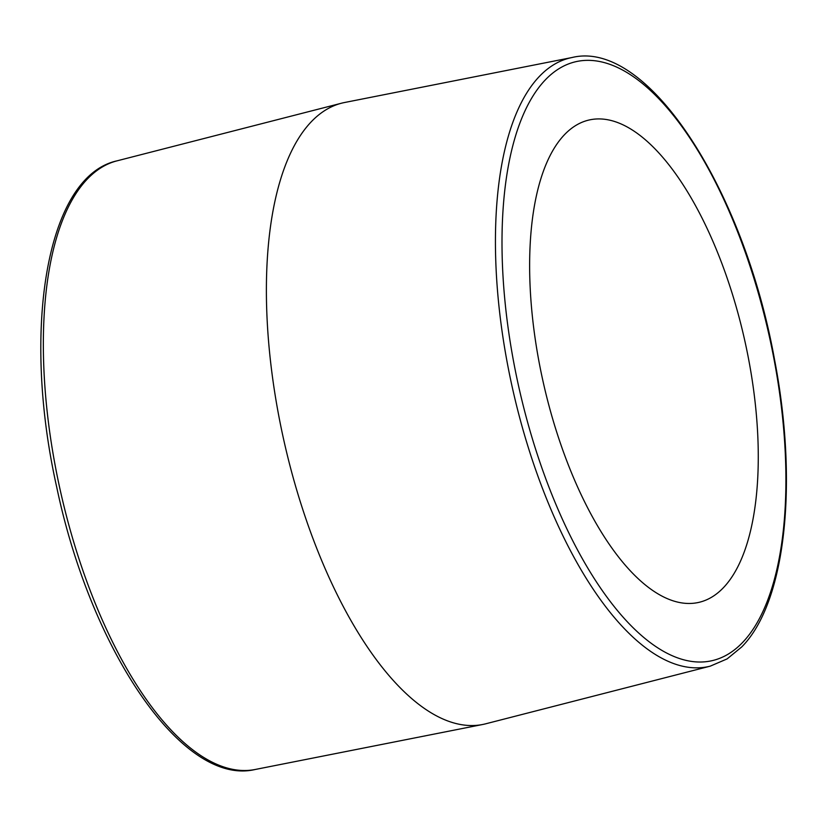 <?xml version="1.0" encoding="UTF-8"?>
<svg xmlns="http://www.w3.org/2000/svg" width="827" height="827" viewBox="0 0 827 827"><rect width="100%" height="100%" fill="white"/><g stroke="black" fill="none" stroke-linecap="round" stroke-linejoin="round"><path stroke-width="1.24" d="M572.036 57.518L344.59 102.507A318.581 132.516 77.2 0 0 341.572 103.189A318.581 132.516 77.2 0 0 284.405 442.848A318.581 132.516 77.2 0 0 482.668 724.493A318.581 132.516 77.2 0 0 485.676 723.811L710.259 666.148L727.14 658.892L741.664 646.993C785.691 602.79 798.396 483.826 774.61 359.993C743.969 189.063 647.582 38.962 572.036 57.518A312.089 129.818 77.2 0 0 513.081 390.913A312.089 129.818 77.2 0 0 710.259 666.148M735.513 304.481A247.345 102.889 77.2 0 0 589.175 119.987A247.345 102.889 77.2 0 0 543.618 383.986A247.345 102.889 77.2 0 0 698.722 602.407A247.345 102.889 77.2 0 0 735.513 304.481M728.918 653.692A307.137 127.761 -102.8 0 1 502.992 275.949A307.137 127.761 -102.8 0 1 699.921 153.956A307.137 127.761 -102.8 0 1 728.918 653.692M117 160.851C46.426 176.254 21.347 329.466 56.763 487.351C90.96 650.601 182.808 786.839 255.223 769.482A312.089 129.818 -102.8 0 1 60.991 493.574A312.089 129.818 -102.8 0 1 117 160.851L341.572 103.189M255.223 769.482L482.668 724.493"/></g></svg>
